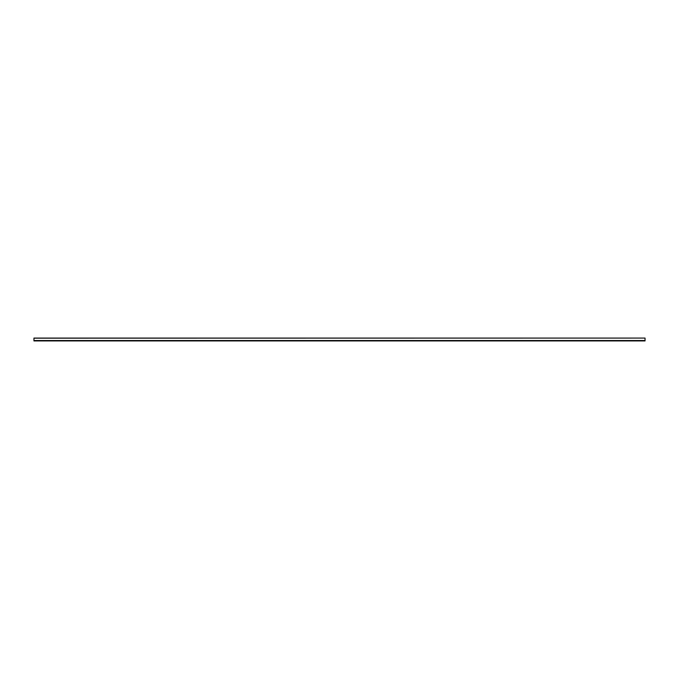 <?xml version="1.0" encoding="UTF-8"?>
<svg xmlns="http://www.w3.org/2000/svg" width="679" height="679" viewBox="0 0 679 679"><rect width="100%" height="100%" fill="white"/><g stroke="black" fill="none" stroke-linecap="round" stroke-linejoin="round"><path stroke-width="0.51" stroke-dasharray="3.4 2.55" d="M33.95 338.176L645.05 338.176L645.05 340.315L33.95 340.315L33.95 338.176L645.05 338.176L645.05 340.926L33.95 340.926L645.05 340.519L33.95 340.519L33.95 338.074L645.05 338.074L33.95 338.176L645.05 338.074L33.95 338.074L645.05 338.074L33.95 338.074L33.95 340.315L645.05 340.315L33.95 340.315L645.05 340.315L645.05 338.176L33.95 338.176L645.05 338.074L33.95 338.176L33.95 340.315L33.95 338.074L645.05 338.074L645.05 340.926L33.95 340.926L33.95 338.176"/><path stroke-width="1.02" d="M33.95 338.074L645.05 338.074L33.95 338.074L645.05 338.074L33.95 338.176L33.95 340.519L645.05 340.519L645.05 338.176L645.05 340.519L33.95 340.519L645.05 340.926L33.95 340.926L33.95 338.074"/></g></svg>
